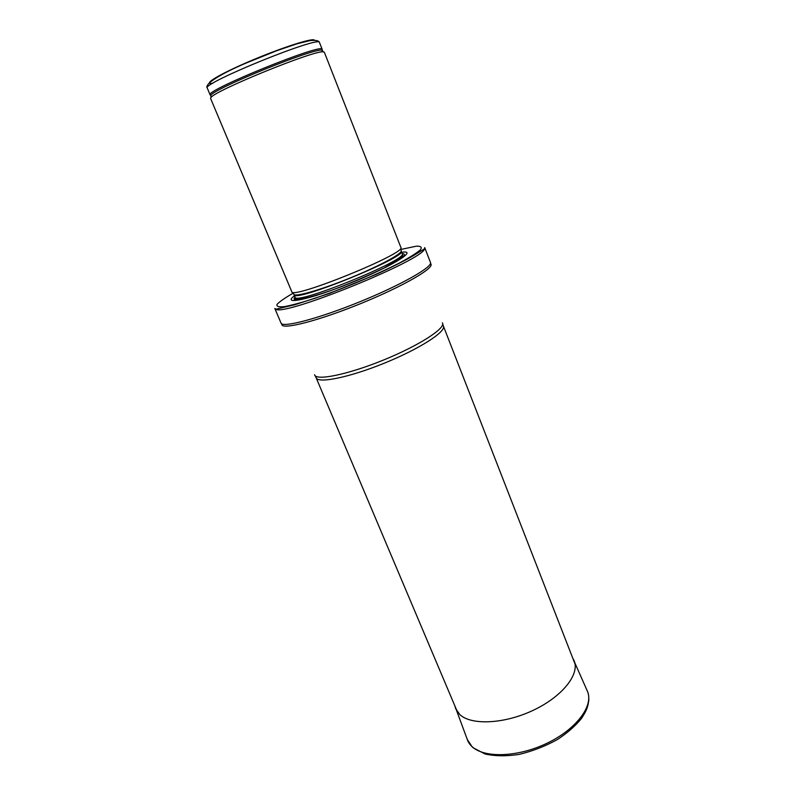 <?xml version="1.0" encoding="UTF-8"?>
<svg xmlns="http://www.w3.org/2000/svg" width="796" height="796" viewBox="0 0 796 796"><rect width="100%" height="100%" fill="white"/><g stroke="black" fill="none" stroke-linecap="round" stroke-linejoin="round"><path stroke-width="1.19" d="M210.602 98.465L210.95 97.59C214.164 90.764 316.42 49.243 323.484 51.889L324.35 52.277L400.846 247.347C407.462 252.899 290.878 300.241 291.754 291.644L210.602 98.465M294.5 295.804C281.058 305.505 309.505 299.614 349.882 283.316C390.289 267.118 417.621 250.551 403.045 252.113M274.819 308.45L275.794 309.216C284.202 316.539 423.621 259.934 424.537 248.82L424.706 247.586L430.457 262.441C432.964 266.879 400.726 285.207 359.464 301.933C318.231 318.708 282.341 328.042 281.048 323.106L274.819 308.45M207.298 88.127C200.781 83.679 321.077 34.835 319.504 42.566L322.191 49.412C323.932 42.138 203.826 90.913 210.144 94.913L207.298 88.127C203.905 84.326 220.243 74.068 245.825 63.173L276.799 50.675L297.117 43.76L310.112 40.566C315.883 40.009 319.017 40.676 319.504 42.566M314.43 40.218C313.544 37.452 281.804 47.591 250.501 60.934C219.099 74.267 201.517 85.023 212.781 83.321M210.88 96.565L210.811 95.381C213.995 88.505 314.977 47.501 322.042 50.208L322.131 51.929M293.774 293.943C292.819 297.833 319.136 290.58 349.792 278.112C380.468 265.685 404.398 252.521 400.995 250.402M293.963 294.53L294.013 294.649C293.256 303.306 407.89 256.76 401.313 251.078L401.264 250.959M294.013 294.649L295.057 297.137C294.371 305.943 408.935 259.426 402.298 253.586L401.313 251.078M400.696 253.596L398.935 253.785M295.037 297.097C291.426 301.366 298.858 300.719 317.345 295.167M384.946 267.715C402.079 258.809 407.86 254.083 402.288 253.546M293.177 293.177C285.067 297.823 279.685 301.555 277.048 304.361C276.242 306.47 278.729 307.226 284.49 306.619C292.142 305.157 302.41 302.351 315.315 298.192L336.668 290.55C360.439 281.356 381.344 272.182 399.373 263.038C409.492 257.586 416.487 253.188 420.358 249.854C422.248 247.287 420.955 246.054 416.477 246.163L400.885 249.437M329.683 293.157L327.534 294.132M281.048 323.106L281.864 324.46C281.754 330.131 318.032 320.967 360.23 303.793C402.448 286.689 434.845 267.963 430.815 263.974L430.457 262.441M314.579 374.727C315.554 381.105 347.345 374.757 383.125 360.19C418.935 345.693 446.148 328.081 442.407 322.828M315.156 375.732L316.141 377.782C318.032 383.752 349.394 377.404 384.339 363.175C419.313 349.016 446.218 331.703 443.412 326.111L442.685 323.952M467.252 739.404L471.839 746.389C483.809 758.299 517.629 757.414 546.961 743.265C576.374 729.255 593.766 705.793 587.498 691.425L587.189 690.699M454.894 705.982L455.73 708.808L459.829 714.589C471.341 725.534 504.445 724.042 533.41 710.211C562.464 696.49 579.956 674.132 574.115 660.73L572.742 658.123M210.95 97.59L210.811 95.381L210.144 94.913M323.484 51.889L322.042 50.208L322.191 49.412M295.057 297.137C293.595 301.346 305.684 299.087 331.335 290.361C346.817 284.739 364.349 277.306 383.941 268.073L400.706 258.004C402.348 256.601 402.885 255.128 402.298 253.586M275.794 309.216L294.858 304.739L329.086 293.565L376.777 274.142C391.453 267.356 403.473 261.317 412.806 256.023L424.537 248.82M316.141 377.782L457.352 711.783M443.412 326.111L575.03 663.993M572.792 658.242L587.498 691.425C588.443 693.366 588.881 696.341 588.801 700.341C587.816 706.858 587.09 709.853 581.568 718.33C575.488 725.852 567.468 732.907 557.508 739.484C545.35 746.2 532.584 751.165 519.231 754.389C506.256 756.359 494.833 756.21 484.963 753.961L473.302 747.862C470.317 745.175 468.386 742.608 467.531 740.141L454.944 706.102"/></g></svg>
